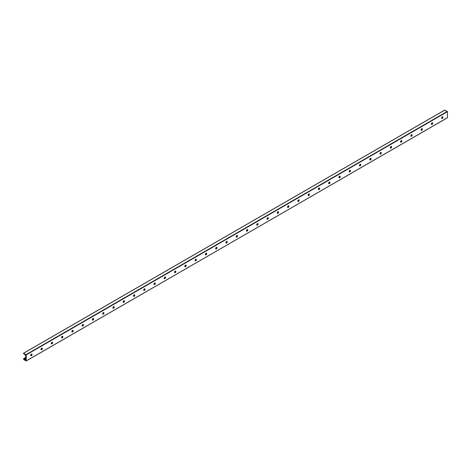 <?xml version="1.0" encoding="UTF-8"?>
<svg xmlns="http://www.w3.org/2000/svg" width="471" height="471" viewBox="0 0 471 471"><rect width="100%" height="100%" fill="white"/><g stroke="black" fill="none" stroke-linecap="round" stroke-linejoin="round"><path stroke-width="0.71" d="M31.004 354.486L31.763 354.051A0.954 0.548 -60 0 1 31.893 354.428A0.954 0.548 -60 0 1 31.528 355.322A0.954 0.548 -60 0 1 30.833 355.676M31.204 355.599A1.637 0.942 120 0 0 31.893 354.41M30.709 355.299A0.954 0.548 -60 0 1 31.127 354.339A0.954 0.548 -60 0 1 31.857 354.086A0.954 0.548 -60 0 1 31.857 355.187A0.954 0.548 -60 0 1 30.909 355.735A0.954 0.548 -60 0 1 30.709 355.299M41.277 348.552L42.037 348.116A0.954 0.548 -60 0 1 42.166 348.493A0.954 0.548 -60 0 1 41.801 349.394A0.954 0.548 -60 0 1 41.107 349.747M41.477 349.67A1.637 0.942 120 0 0 42.166 348.481M40.983 349.37A0.954 0.548 -60 0 1 41.401 348.41A0.954 0.548 -60 0 1 42.131 348.151A0.954 0.548 -60 0 1 42.131 349.252A0.954 0.548 -60 0 1 41.177 349.806A0.954 0.548 -60 0 1 40.983 349.37M51.551 342.623L52.305 342.187A0.954 0.548 -60 0 1 52.44 342.564A0.954 0.548 -60 0 1 52.075 343.465A0.954 0.548 -60 0 1 51.374 343.812M51.751 343.736A1.637 0.942 120 0 0 52.434 342.547M51.257 343.436A0.954 0.548 -60 0 1 51.675 342.476A0.954 0.548 -60 0 1 52.405 342.223A0.954 0.548 -60 0 1 52.405 343.324A0.954 0.548 -60 0 1 51.451 343.871A0.954 0.548 -60 0 1 51.257 343.436M61.825 336.688L62.578 336.253A0.954 0.548 -60 0 1 62.708 336.63A0.954 0.548 -60 0 1 62.349 337.53A0.954 0.548 -60 0 1 61.648 337.884M62.025 337.807A1.637 0.942 120 0 0 62.708 336.618M61.53 337.507A0.954 0.548 -60 0 1 61.942 336.547A0.954 0.548 -60 0 1 62.678 336.294A0.954 0.548 -60 0 1 62.678 337.395A0.954 0.548 -60 0 1 61.725 337.942A0.954 0.548 -60 0 1 61.53 337.507M72.098 330.76L72.852 330.324A0.954 0.548 -60 0 1 72.981 330.701A0.954 0.548 -60 0 1 72.622 331.602A0.954 0.548 -60 0 1 71.922 331.949M72.299 331.872A1.637 0.942 120 0 0 72.981 330.683M71.804 331.572A0.954 0.548 -60 0 1 72.216 330.618A0.954 0.548 -60 0 1 72.952 330.359A0.954 0.548 -60 0 1 72.952 331.46A0.954 0.548 -60 0 1 71.998 332.014A0.954 0.548 -60 0 1 71.804 331.572M82.372 324.825L83.126 324.389A0.954 0.548 -60 0 1 83.255 324.766A0.954 0.548 -60 0 1 82.896 325.667A0.954 0.548 -60 0 1 82.195 326.02M82.572 325.944A1.637 0.942 120 0 0 83.255 324.755M82.078 325.644A0.954 0.548 -60 0 1 82.49 324.684A0.954 0.548 -60 0 1 83.226 324.431A0.954 0.548 -60 0 1 83.226 325.532A0.954 0.548 -60 0 1 82.272 326.079A0.954 0.548 -60 0 1 82.078 325.644M92.646 318.896L93.399 318.461A0.954 0.548 -60 0 1 93.529 318.838A0.954 0.548 -60 0 1 93.17 319.738A0.954 0.548 -60 0 1 92.469 320.086M92.846 320.015A1.637 0.942 120 0 0 93.529 318.826M92.351 319.715A0.954 0.548 -60 0 1 92.763 318.755A0.954 0.548 -60 0 1 93.499 318.496A0.954 0.548 -60 0 1 93.499 319.597A0.954 0.548 -60 0 1 92.546 320.15A0.954 0.548 -60 0 1 92.351 319.715M102.919 312.968L103.673 312.532A0.954 0.548 -60 0 1 103.803 312.909A0.954 0.548 -60 0 1 103.443 313.804A0.954 0.548 -60 0 1 102.743 314.157M103.114 314.08A1.637 0.942 120 0 0 103.803 312.891M102.619 313.78A0.954 0.548 -60 0 1 103.037 312.821A0.954 0.548 -60 0 1 103.773 312.567A0.954 0.548 -60 0 1 103.773 313.668A0.954 0.548 -60 0 1 102.819 314.216A0.954 0.548 -60 0 1 102.619 313.78M113.193 307.033L113.947 306.597A0.954 0.548 -60 0 1 114.076 306.974A0.954 0.548 -60 0 1 113.717 307.875A0.954 0.548 -60 0 1 113.016 308.228M113.387 308.152A1.637 0.942 120 0 0 114.076 306.962M112.893 307.851A0.954 0.548 -60 0 1 113.311 306.892A0.954 0.548 -60 0 1 114.047 306.633A0.954 0.548 -60 0 1 114.047 307.734A0.954 0.548 -60 0 1 113.093 308.287A0.954 0.548 -60 0 1 112.893 307.851M123.467 301.104L124.22 300.669A0.954 0.548 -60 0 1 124.35 301.046A0.954 0.548 -60 0 1 123.985 301.946A0.954 0.548 -60 0 1 123.29 302.294M123.661 302.217A1.637 0.942 120 0 0 124.35 301.028M123.166 301.917A0.954 0.548 -60 0 1 123.585 300.957A0.954 0.548 -60 0 1 124.32 300.704A0.954 0.548 -60 0 1 124.32 301.805A0.954 0.548 -60 0 1 123.367 302.358A0.954 0.548 -60 0 1 123.166 301.917M133.74 295.17L134.494 294.734A0.954 0.548 -60 0 1 134.624 295.111A0.954 0.548 -60 0 1 134.259 296.012A0.954 0.548 -60 0 1 133.564 296.365M133.935 296.288A1.637 0.942 120 0 0 134.624 295.099M133.44 295.988A0.954 0.548 -60 0 1 133.858 295.029A0.954 0.548 -60 0 1 134.594 294.775A0.954 0.548 -60 0 1 134.594 295.876A0.954 0.548 -60 0 1 133.64 296.424A0.954 0.548 -60 0 1 133.44 295.988M144.014 289.241L144.768 288.805A0.954 0.548 -60 0 1 144.897 289.182A0.954 0.548 -60 0 1 144.532 290.083A0.954 0.548 -60 0 1 143.838 290.43M144.208 290.36A1.637 0.942 120 0 0 144.897 289.165M143.714 290.059A0.954 0.548 -60 0 1 144.132 289.1A0.954 0.548 -60 0 1 144.868 288.841A0.954 0.548 -60 0 1 144.868 289.942A0.954 0.548 -60 0 1 143.914 290.495A0.954 0.548 -60 0 1 143.714 290.059M154.282 283.306L155.041 282.871A0.954 0.548 -60 0 1 155.171 283.254A0.954 0.548 -60 0 1 154.806 284.148A0.954 0.548 -60 0 1 154.111 284.502M154.482 284.425A1.637 0.942 120 0 0 155.171 283.236M153.988 284.125A0.954 0.548 -60 0 1 154.406 283.165A0.954 0.548 -60 0 1 155.142 282.912A0.954 0.548 -60 0 1 155.142 284.013A0.954 0.548 -60 0 1 154.188 284.561A0.954 0.548 -60 0 1 153.988 284.125M164.556 277.378L165.315 276.942A0.954 0.548 -60 0 1 165.445 277.319A0.954 0.548 -60 0 1 165.08 278.22A0.954 0.548 -60 0 1 164.385 278.567M164.756 278.496A1.637 0.942 120 0 0 165.445 277.307M164.261 278.196A0.954 0.548 -60 0 1 164.679 277.236A0.954 0.548 -60 0 1 165.415 276.977A0.954 0.548 -60 0 1 165.415 278.078A0.954 0.548 -60 0 1 164.461 278.632A0.954 0.548 -60 0 1 164.261 278.196M174.829 271.449L175.589 271.013A0.954 0.548 -60 0 1 175.718 271.39A0.954 0.548 -60 0 1 175.353 272.285A0.954 0.548 -60 0 1 174.659 272.638M175.029 272.562A1.637 0.942 120 0 0 175.718 271.373M174.535 272.262A0.954 0.548 -60 0 1 174.953 271.302A0.954 0.548 -60 0 1 175.683 271.049A0.954 0.548 -60 0 1 175.683 272.15A0.954 0.548 -60 0 1 174.729 272.697A0.954 0.548 -60 0 1 174.535 272.262M185.103 265.514L185.862 265.079A0.954 0.548 -60 0 1 185.992 265.456A0.954 0.548 -60 0 1 185.627 266.356A0.954 0.548 -60 0 1 184.926 266.71M185.303 266.633A1.637 0.942 120 0 0 185.992 265.444M184.809 266.333A0.954 0.548 -60 0 1 185.227 265.373A0.954 0.548 -60 0 1 185.957 265.114A0.954 0.548 -60 0 1 185.957 266.215A0.954 0.548 -60 0 1 185.003 266.769A0.954 0.548 -60 0 1 184.809 266.333M195.377 259.586L196.13 259.15A0.954 0.548 -60 0 1 196.26 259.527A0.954 0.548 -60 0 1 195.901 260.428A0.954 0.548 -60 0 1 195.2 260.775M195.577 260.699A1.637 0.942 120 0 0 196.26 259.509M195.082 260.398A0.954 0.548 -60 0 1 195.494 259.439A0.954 0.548 -60 0 1 196.23 259.185A0.954 0.548 -60 0 1 196.23 260.286A0.954 0.548 -60 0 1 195.277 260.84A0.954 0.548 -60 0 1 195.082 260.398M205.65 253.651L206.404 253.215A0.954 0.548 -60 0 1 206.534 253.592A0.954 0.548 -60 0 1 206.174 254.493A0.954 0.548 -60 0 1 205.474 254.846M205.851 254.77A1.637 0.942 120 0 0 206.534 253.581M205.356 254.47A0.954 0.548 -60 0 1 205.768 253.51A0.954 0.548 -60 0 1 206.504 253.257A0.954 0.548 -60 0 1 206.504 254.358A0.954 0.548 -60 0 1 205.55 254.905A0.954 0.548 -60 0 1 205.356 254.47M215.924 247.722L216.678 247.287A0.954 0.548 -60 0 1 216.807 247.664A0.954 0.548 -60 0 1 216.448 248.564A0.954 0.548 -60 0 1 215.747 248.912M216.124 248.841A1.637 0.942 120 0 0 216.807 247.646M215.63 248.541A0.954 0.548 -60 0 1 216.042 247.581A0.954 0.548 -60 0 1 216.778 247.322A0.954 0.548 -60 0 1 216.778 248.423A0.954 0.548 -60 0 1 215.824 248.976A0.954 0.548 -60 0 1 215.63 248.541M226.198 241.794L226.951 241.352A0.954 0.548 -60 0 1 227.081 241.735A0.954 0.548 -60 0 1 226.722 242.63A0.954 0.548 -60 0 1 226.021 242.983M226.398 242.906A1.637 0.942 120 0 0 227.081 241.717M225.903 242.606A0.954 0.548 -60 0 1 226.315 241.647A0.954 0.548 -60 0 1 227.051 241.393A0.954 0.548 -60 0 1 227.051 242.494A0.954 0.548 -60 0 1 226.098 243.042A0.954 0.548 -60 0 1 225.903 242.606M236.471 235.859L237.225 235.423A0.954 0.548 -60 0 1 237.355 235.8A0.954 0.548 -60 0 1 236.995 236.701A0.954 0.548 -60 0 1 236.295 237.054M236.666 236.978A1.637 0.942 120 0 0 237.355 235.788M236.177 236.678A0.954 0.548 -60 0 1 236.589 235.718A0.954 0.548 -60 0 1 237.325 235.459A0.954 0.548 -60 0 1 237.325 236.56A0.954 0.548 -60 0 1 236.371 237.113A0.954 0.548 -60 0 1 236.177 236.678M246.745 229.93L247.499 229.495A0.954 0.548 -60 0 1 247.628 229.872A0.954 0.548 -60 0 1 247.269 230.766A0.954 0.548 -60 0 1 246.569 231.12M246.939 231.043A1.637 0.942 120 0 0 247.628 229.854M246.445 230.743A0.954 0.548 -60 0 1 246.863 229.783A0.954 0.548 -60 0 1 247.599 229.53A0.954 0.548 -60 0 1 247.599 230.631A0.954 0.548 -60 0 1 246.645 231.179A0.954 0.548 -60 0 1 246.445 230.743M257.019 223.996L257.772 223.56A0.954 0.548 -60 0 1 257.902 223.937A0.954 0.548 -60 0 1 257.537 224.838A0.954 0.548 -60 0 1 256.842 225.191M257.213 225.114A1.637 0.942 120 0 0 257.902 223.925M256.719 224.814A0.954 0.548 -60 0 1 257.137 223.855A0.954 0.548 -60 0 1 257.873 223.601A0.954 0.548 -60 0 1 257.873 224.702A0.954 0.548 -60 0 1 256.919 225.25A0.954 0.548 -60 0 1 256.719 224.814M267.293 218.067L268.046 217.631A0.954 0.548 -60 0 1 268.176 218.008A0.954 0.548 -60 0 1 267.811 218.909A0.954 0.548 -60 0 1 267.116 219.256M267.487 219.18A1.637 0.942 120 0 0 268.176 217.991M266.992 218.88A0.954 0.548 -60 0 1 267.41 217.92A0.954 0.548 -60 0 1 268.146 217.667A0.954 0.548 -60 0 1 268.146 218.768A0.954 0.548 -60 0 1 267.192 219.321A0.954 0.548 -60 0 1 266.992 218.88M278.326 211.703A0.954 0.548 -60 0 1 278.449 212.074A0.954 0.548 -60 0 1 278.084 212.974A0.954 0.548 -60 0 1 277.39 213.328M277.76 213.251A1.637 0.942 120 0 0 278.449 212.062M277.266 212.951A0.954 0.548 -60 0 1 277.684 211.991A0.954 0.548 -60 0 1 278.42 211.738A0.954 0.548 -60 0 1 278.42 212.839A0.954 0.548 -60 0 1 277.466 213.387A0.954 0.548 -60 0 1 277.266 212.951M287.84 206.204L288.593 205.768A0.954 0.548 -60 0 1 288.723 206.145A0.954 0.548 -60 0 1 288.358 207.046A0.954 0.548 -60 0 1 287.663 207.393M288.034 207.322A1.637 0.942 120 0 0 288.723 206.133M287.54 207.022A0.954 0.548 -60 0 1 287.958 206.062A0.954 0.548 -60 0 1 288.694 205.803A0.954 0.548 -60 0 1 288.694 206.904A0.954 0.548 -60 0 1 287.74 207.458A0.954 0.548 -60 0 1 287.54 207.022M298.873 199.839A0.954 0.548 -60 0 1 298.997 200.216A0.954 0.548 -60 0 1 298.632 201.111A0.954 0.548 -60 0 1 297.937 201.464M298.308 201.388A1.637 0.942 120 0 0 298.997 200.199M297.813 201.088A0.954 0.548 -60 0 1 298.231 200.128A0.954 0.548 -60 0 1 298.967 199.875A0.954 0.548 -60 0 1 298.967 200.976A0.954 0.548 -60 0 1 298.013 201.523A0.954 0.548 -60 0 1 297.813 201.088M308.381 194.34L309.141 193.905A0.954 0.548 -60 0 1 309.27 194.282A0.954 0.548 -60 0 1 308.905 195.182A0.954 0.548 -60 0 1 308.211 195.536M308.582 195.459A1.637 0.942 120 0 0 309.27 194.27M308.087 195.159A0.954 0.548 -60 0 1 308.505 194.199A0.954 0.548 -60 0 1 309.235 193.94A0.954 0.548 -60 0 1 309.235 195.041A0.954 0.548 -60 0 1 308.287 195.595A0.954 0.548 -60 0 1 308.087 195.159M318.655 188.412L319.415 187.976A0.954 0.548 -60 0 1 319.544 188.353A0.954 0.548 -60 0 1 319.179 189.254A0.954 0.548 -60 0 1 318.484 189.601M318.855 189.525A1.637 0.942 120 0 0 319.544 188.335M318.361 189.224A0.954 0.548 -60 0 1 318.779 188.265A0.954 0.548 -60 0 1 319.509 188.011A0.954 0.548 -60 0 1 319.509 189.112A0.954 0.548 -60 0 1 318.555 189.66A0.954 0.548 -60 0 1 318.361 189.224M329.694 182.047A0.954 0.548 -60 0 1 329.818 182.418A0.954 0.548 -60 0 1 329.453 183.319A0.954 0.548 -60 0 1 328.752 183.672M329.129 183.596A1.637 0.942 120 0 0 329.812 182.407M328.634 183.296A0.954 0.548 -60 0 1 329.052 182.336A0.954 0.548 -60 0 1 329.782 182.083A0.954 0.548 -60 0 1 329.782 183.184A0.954 0.548 -60 0 1 328.829 183.731A0.954 0.548 -60 0 1 328.634 183.296M339.968 176.113A0.954 0.548 -60 0 1 340.086 176.49A0.954 0.548 -60 0 1 339.726 177.39A0.954 0.548 -60 0 1 339.026 177.738M339.403 177.661A1.637 0.942 120 0 0 340.086 176.472M338.908 177.361A0.954 0.548 -60 0 1 339.32 176.407A0.954 0.548 -60 0 1 340.056 176.148A0.954 0.548 -60 0 1 340.056 177.249A0.954 0.548 -60 0 1 339.102 177.803A0.954 0.548 -60 0 1 338.908 177.361M350.241 170.184A0.954 0.548 -60 0 1 350.359 170.555A0.954 0.548 -60 0 1 350 171.456A0.954 0.548 -60 0 1 349.299 171.809M349.676 171.732A1.637 0.942 120 0 0 350.359 170.543M349.182 171.432A0.954 0.548 -60 0 1 349.594 170.473A0.954 0.548 -60 0 1 350.33 170.219A0.954 0.548 -60 0 1 350.33 171.32A0.954 0.548 -60 0 1 349.376 171.868A0.954 0.548 -60 0 1 349.182 171.432M360.515 164.249A0.954 0.548 -60 0 1 360.633 164.626A0.954 0.548 -60 0 1 360.274 165.527A0.954 0.548 -60 0 1 359.573 165.874M359.95 165.804A1.637 0.942 120 0 0 360.633 164.615M359.455 165.504A0.954 0.548 -60 0 1 359.868 164.544A0.954 0.548 -60 0 1 360.603 164.285A0.954 0.548 -60 0 1 360.603 165.386A0.954 0.548 -60 0 1 359.65 165.939A0.954 0.548 -60 0 1 359.455 165.504M370.789 158.321A0.954 0.548 -60 0 1 370.907 158.698A0.954 0.548 -60 0 1 370.547 159.592A0.954 0.548 -60 0 1 369.847 159.946M370.224 159.869A1.637 0.942 120 0 0 370.907 158.68M369.729 159.569A0.954 0.548 -60 0 1 370.141 158.609A0.954 0.548 -60 0 1 370.877 158.356A0.954 0.548 -60 0 1 370.877 159.457A0.954 0.548 -60 0 1 369.923 160.005A0.954 0.548 -60 0 1 369.729 159.569M381.063 152.386A0.954 0.548 -60 0 1 381.18 152.763A0.954 0.548 -60 0 1 380.821 153.664A0.954 0.548 -60 0 1 380.121 154.017M380.491 153.94A1.637 0.942 120 0 0 381.18 152.751M379.997 153.64A0.954 0.548 -60 0 1 380.415 152.681A0.954 0.548 -60 0 1 381.151 152.421A0.954 0.548 -60 0 1 381.151 153.522A0.954 0.548 -60 0 1 380.197 154.076A0.954 0.548 -60 0 1 379.997 153.64M391.33 146.457A0.954 0.548 -60 0 1 391.454 146.834A0.954 0.548 -60 0 1 391.095 147.735A0.954 0.548 -60 0 1 390.394 148.082M390.765 148.006A1.637 0.942 120 0 0 391.454 146.817M390.271 147.706A0.954 0.548 -60 0 1 390.689 146.746A0.954 0.548 -60 0 1 391.425 146.493A0.954 0.548 -60 0 1 391.425 147.594A0.954 0.548 -60 0 1 390.471 148.141A0.954 0.548 -60 0 1 390.271 147.706M401.604 140.529A0.954 0.548 -60 0 1 401.728 140.9A0.954 0.548 -60 0 1 401.363 141.8A0.954 0.548 -60 0 1 400.668 142.154M401.039 142.077A1.637 0.942 120 0 0 401.728 140.888M400.544 141.777A0.954 0.548 -60 0 1 400.962 140.817A0.954 0.548 -60 0 1 401.698 140.564A0.954 0.548 -60 0 1 401.698 141.665A0.954 0.548 -60 0 1 400.744 142.213A0.954 0.548 -60 0 1 400.544 141.777M411.878 134.594A0.954 0.548 -60 0 1 412.001 134.971A0.954 0.548 -60 0 1 411.636 135.872A0.954 0.548 -60 0 1 410.942 136.219M411.313 136.143A1.637 0.942 120 0 0 412.001 134.953M410.818 135.848A0.954 0.548 -60 0 1 411.236 134.889A0.954 0.548 -60 0 1 411.972 134.629A0.954 0.548 -60 0 1 411.972 135.73A0.954 0.548 -60 0 1 411.018 136.284A0.954 0.548 -60 0 1 410.818 135.848M422.151 128.665A0.954 0.548 -60 0 1 422.275 129.036A0.954 0.548 -60 0 1 421.91 129.937A0.954 0.548 -60 0 1 421.215 130.29M421.586 130.214A1.637 0.942 120 0 0 422.275 129.025M421.092 129.914A0.954 0.548 -60 0 1 421.51 128.954A0.954 0.548 -60 0 1 422.246 128.701A0.954 0.548 -60 0 1 422.246 129.802A0.954 0.548 -60 0 1 421.292 130.349A0.954 0.548 -60 0 1 421.092 129.914M432.425 122.731A0.954 0.548 -60 0 1 432.549 123.108A0.954 0.548 -60 0 1 432.184 124.008A0.954 0.548 -60 0 1 431.489 124.356M431.86 124.285A1.637 0.942 120 0 0 432.549 123.096M431.365 123.985A0.954 0.548 -60 0 1 431.783 123.025A0.954 0.548 -60 0 1 432.519 122.766A0.954 0.548 -60 0 1 432.519 123.867A0.954 0.548 -60 0 1 431.566 124.421A0.954 0.548 -60 0 1 431.365 123.985M442.699 116.802A0.954 0.548 -60 0 1 442.822 117.179A0.954 0.548 -60 0 1 442.457 118.074A0.954 0.548 -60 0 1 441.763 118.427M442.134 118.351A1.637 0.942 120 0 0 442.822 117.161M441.639 118.05A0.954 0.548 -60 0 1 442.057 117.091A0.954 0.548 -60 0 1 442.793 116.837A0.954 0.548 -60 0 1 442.793 117.938A0.954 0.548 -60 0 1 441.839 118.486A0.954 0.548 -60 0 1 441.639 118.05M447.45 117.697L26.199 360.98L23.68 359.579L23.579 358.719L24.092 359.296A0.724 0.418 -120 0 0 24.68 359.632L25.593 359.667L25.693 359.137L25.669 355.587L24.68 354.31A0.724 0.418 -120 0 0 24.092 353.968L23.55 353.851L23.68 353.203L26.246 354.875L26.246 360.88L447.403 117.803L447.45 111.692L444.754 110.102M442.693 116.802L441.933 117.238M432.419 122.731L431.66 123.166M422.146 128.66L421.392 129.095M411.872 134.594L411.118 135.03M401.598 140.523L400.845 140.959M391.324 146.457L390.571 146.893M381.051 152.386L380.297 152.822M370.777 158.321L370.023 158.756M360.503 164.249L359.75 164.685M350.23 170.178L349.476 170.614M339.956 176.113L339.202 176.548M329.682 182.041L328.929 182.477M298.867 199.834L298.108 200.275M278.32 211.697L277.566 212.133M25.669 357.566L23.662 358.725M442.746 116.861L441.833 117.391M432.472 122.796L431.566 123.32M422.199 128.724L421.292 129.248M411.925 134.659L411.018 135.183M401.651 140.588L400.744 141.112M391.377 146.516L390.471 147.046M381.104 152.451L380.197 152.975M370.83 158.38L369.923 158.904M360.562 164.314L359.65 164.838M350.289 170.243L349.376 170.767M340.015 176.178L339.102 176.702M329.741 182.106L328.829 182.63M319.468 188.035L318.555 188.565M309.194 193.97L308.281 194.494M298.92 199.898L298.013 200.422M288.646 205.833L287.74 206.357M278.373 211.762L277.466 212.286M268.099 217.696L267.192 218.22M257.825 223.625L256.919 224.149M247.552 229.554L246.645 230.084M237.278 235.488L236.371 236.012M227.004 241.417L226.098 241.941M216.737 247.352L215.824 247.876M206.463 253.28L205.55 253.804M196.189 259.215L195.277 259.739M185.915 265.144L185.003 265.668M175.642 271.072L174.729 271.602M165.368 277.007L164.456 277.531M155.094 282.936L154.188 283.46M144.821 288.87L143.914 289.394M134.547 294.799L133.64 295.323M124.273 300.728L123.367 301.257M114 306.662L113.093 307.186M103.726 312.591L102.819 313.121M93.452 318.526L92.546 319.05M83.184 324.454L82.272 324.978M72.911 330.389L71.998 330.913M62.637 336.318L61.725 336.842M52.363 342.246L51.451 342.776M42.09 348.181L41.177 348.705M31.816 354.11L30.903 354.634M25.669 357.66L23.721 358.784M442.634 117.65L441.657 118.215M432.36 123.585L431.383 124.144M422.087 129.513L421.109 130.078M411.813 135.442L410.836 136.007M401.539 141.377L400.562 141.942M391.266 147.305L390.288 147.87M380.992 153.24L380.015 153.805M370.718 159.169L369.741 159.734M360.445 165.103L359.467 165.662M350.177 171.032L349.199 171.597M339.903 176.961L338.926 177.526M329.629 182.895L328.652 183.46M319.356 188.824L318.378 189.389M309.082 194.758L308.105 195.324M298.808 200.687L297.831 201.252M288.535 206.622L287.557 207.181M278.261 212.551L277.284 213.116M267.987 218.479L267.01 219.044M257.714 224.414L256.736 224.979M247.44 230.343L246.463 230.908M237.166 236.277L236.189 236.836M226.892 242.206L225.915 242.771M216.625 248.14L215.647 248.7M206.351 254.069L205.374 254.634M196.077 259.998L195.1 260.563M185.804 265.932L184.826 266.498M175.53 271.861L174.553 272.426M165.256 277.796L164.279 278.355M154.983 283.725L154.005 284.29M144.709 289.653L143.732 290.218M134.435 295.588L133.458 296.153M124.161 301.517L123.184 302.082M113.888 307.451L112.91 308.016M103.614 313.38L102.637 313.945M93.34 319.314L92.363 319.874M83.067 325.243L82.089 325.808M72.799 331.172L71.822 331.737M62.525 337.106L61.548 337.672M52.252 343.035L51.274 343.6M41.978 348.97L41.001 349.535M31.704 354.898L30.727 355.464M25.669 358.384L24.092 359.296M25.669 359.061L24.68 359.632M25.669 359.226L25.151 359.526M25.669 359.285L25.228 359.544M444.883 110.026L23.68 353.203M447.291 111.415L26.088 354.598M447.45 111.692L26.246 354.875M447.403 117.803L26.199 360.98M442.61 116.79L442.016 117.138M432.343 122.725L431.742 123.072M422.069 128.654L421.468 129.001M411.795 134.588L411.195 134.93M401.522 140.517L400.921 140.864M391.248 146.446L390.647 146.793M380.974 152.38L380.374 152.728M370.701 158.309L370.1 158.656M360.427 164.244L359.826 164.591M350.153 170.172L349.553 170.52M339.879 176.107L339.279 176.448M329.606 182.036L329.005 182.383M319.332 187.964L318.732 188.312M309.058 193.899L308.464 194.246M298.791 199.828L298.19 200.175M288.517 205.762L287.916 206.104M278.243 211.691L277.643 212.038M267.97 217.626L267.369 217.967M257.696 223.554L257.095 223.902M247.422 229.483L246.822 229.83M237.149 235.418L236.548 235.765M226.875 241.346L226.274 241.694M216.601 247.281L216.001 247.622M206.327 253.21L205.727 253.557M196.054 259.138L195.453 259.486M185.78 265.073L185.18 265.42M175.506 271.002L174.912 271.349M165.233 276.936L164.638 277.284M154.965 282.865L154.364 283.212M144.691 288.8L144.091 289.141M134.418 294.728L133.817 295.076M124.144 300.657L123.543 301.004M113.87 306.592L113.27 306.939M103.596 312.52L102.996 312.868M93.323 318.455L92.722 318.802M83.049 324.384L82.449 324.731M72.775 330.318L72.175 330.66M62.502 336.247L61.901 336.594M52.228 342.176L51.627 342.523M41.954 348.11L41.354 348.458M31.681 354.039L31.086 354.386M25.669 357.513L23.579 358.719M444.789 110.02L23.585 353.197"/></g></svg>
